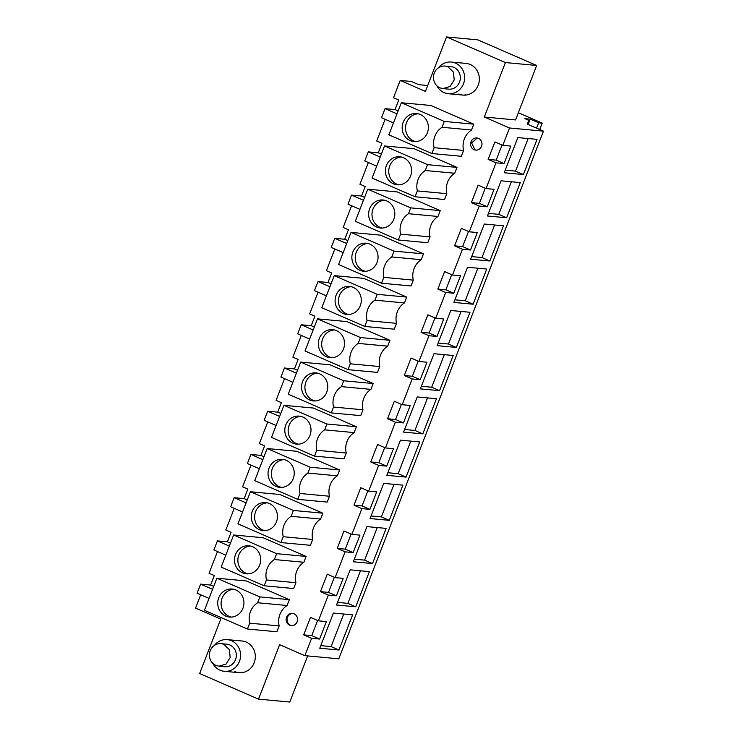 <?xml version="1.0" encoding="UTF-8"?>
<svg xmlns="http://www.w3.org/2000/svg" width="739" height="739" viewBox="0 0 739 739"><rect width="100%" height="100%" fill="white"/><g stroke="black" fill="none" stroke-linecap="round" stroke-linejoin="round"><path stroke-width="1.11" d="M528.163 124.494L530.242 119.136L524.884 118.637L529.032 120.448L527.175 124.06L543.461 131.154L509.522 127.995L484.294 117.011L505.411 62.556L446.55 36.95L425.433 91.405L400.205 80.431L411.374 81.475L418.727 84.671L427.715 85.512M536.569 128.152L538.648 122.794L530.242 119.136M538.648 122.794L542.223 123.127L518.344 112.744M446.55 36.95L477.819 39.86L536.68 65.466L515.554 119.93L484.294 117.011M527.563 124.235L529.032 120.448M307.664 655.918L289.771 702.05L258.502 699.14L199.641 673.534L220.767 619.07L195.539 608.095L200.703 594.775M543.461 131.154L338.795 658.818L304.856 655.659L279.628 644.685L258.502 699.14M539.738 129.528L542.223 123.127M304.856 655.659L311.581 638.302L303.701 634.866L310.482 617.398L318.361 620.825L328.347 595.071L320.467 591.643L328.504 592.392L334.37 577.27M509.522 127.995L502.788 145.352L494.908 141.916L488.128 159.393L496.008 162.82L491.019 175.697L486.022 188.574L478.142 185.147L471.362 202.615L479.241 206.042L474.253 218.92L469.256 231.797L461.376 228.369L454.596 245.838L462.475 249.274L457.487 262.151L452.49 275.028L444.61 271.592L437.83 289.069L445.709 292.496L440.721 305.373L435.724 318.25L427.844 314.823L421.064 332.291L428.943 335.718L423.955 348.596L418.958 361.473L411.078 358.046L404.298 375.514L412.177 378.95L407.189 391.827L402.192 404.704L394.312 401.268L387.532 418.745L395.411 422.172L390.423 435.049L385.425 447.926L377.546 444.499L370.766 461.967L378.645 465.394L373.657 478.272L368.659 491.149L360.78 487.722L353.999 505.19L361.879 508.626L356.891 521.503L351.893 534.38L344.014 530.944L337.233 548.421L345.113 551.848L340.125 564.725L335.127 577.602L327.248 574.175L320.467 591.643M395.042 109.584L398.727 100.079L393.471 97.788L400.205 80.431M378.276 152.807L381.961 143.301L376.705 141.02L385.13 119.293M361.51 196.029L365.195 186.524L359.939 184.242L368.364 162.525M344.743 239.26L348.429 229.755L343.173 227.464L351.598 205.747M327.977 282.483L331.663 272.977L326.407 270.696L334.832 248.969M311.211 325.705L314.897 316.2L309.641 313.918L318.066 292.201M294.445 368.937L298.131 359.431L292.875 357.14L301.3 335.423M277.679 412.159L281.365 402.653L276.109 400.362L284.533 378.645M260.913 455.381L264.599 445.876L259.343 443.594L267.767 421.877M244.147 498.613L247.833 489.107L242.577 486.816L251.001 465.099M227.381 541.835L231.067 532.329L225.811 530.039L234.235 508.321M210.615 585.057L214.301 575.552L209.045 573.27L217.469 551.553M463.593 150.442A18.355 17.08 95.3 0 1 471.51 130.018L473.773 124.17L430.782 105.474L401.305 102.73L388.853 134.831L431.844 153.536L434.107 147.689L463.593 150.442L461.321 156.28L431.844 153.536M339.644 469.976L296.662 451.27L267.176 448.527L254.724 480.636L297.715 499.342L299.988 493.495L329.465 496.239A18.355 17.08 95.3 0 1 337.381 475.824L339.644 469.976L310.168 467.233L267.176 448.527M297.715 499.342L327.192 502.086L329.465 496.239M430.061 236.886A18.355 17.08 95.3 0 1 437.978 216.472L440.241 210.624L397.249 191.918L367.773 189.175L355.32 221.284L398.312 239.99L400.584 234.143L430.061 236.886L427.789 242.734L398.312 239.99M306.122 556.43L263.13 537.724L233.644 534.981L221.192 567.09L264.183 585.787L266.456 579.949L295.933 582.692A18.355 17.08 95.3 0 1 303.849 562.268L306.122 556.43L276.635 553.677L233.644 534.981M264.183 585.787L293.66 588.53L295.933 582.692M454.744 173.24L457.007 167.402L414.016 148.696L384.539 145.952L372.087 178.062L415.078 196.759L417.341 190.921L446.827 193.664A18.355 17.08 95.3 0 1 454.744 173.24L425.267 170.497L427.53 164.658L384.539 145.952M415.078 196.759L444.555 199.512L446.827 193.664M396.529 323.34A18.355 17.08 95.3 0 1 404.445 302.916L406.709 297.078L363.727 278.372L334.24 275.629L321.788 307.738L364.78 326.435L367.052 320.597L396.529 323.34L394.257 329.178L364.78 326.435M346.231 453.016A18.355 17.08 95.3 0 1 354.147 432.592L356.41 426.754L313.428 408.048L283.942 405.305L271.49 437.414L314.481 456.111L316.754 450.273L346.231 453.016L343.958 458.854L314.481 456.111M387.679 346.148L389.943 340.3L346.961 321.594L317.474 318.851L305.022 350.96L348.014 369.666L350.286 363.819L379.763 366.562A18.355 17.08 95.3 0 1 387.679 346.148L358.203 343.395L360.466 337.557L317.474 318.851M348.014 369.666L377.49 372.41L379.763 366.562M373.177 383.523L330.194 364.826L300.708 362.073L288.256 394.183L331.248 412.889L333.52 407.041L362.997 409.794A18.355 17.08 95.3 0 1 370.913 389.37L373.177 383.523L343.7 380.779L300.708 362.073M331.248 412.889L360.724 415.632L362.997 409.794M322.888 513.199L279.896 494.502L250.41 491.749L237.958 523.859L280.949 542.565L283.222 536.717L312.699 539.47A18.355 17.08 95.3 0 1 320.615 519.046L322.888 513.199L293.401 510.455L250.41 491.749M280.949 542.565L310.426 545.308L312.699 539.47M423.475 253.846L380.483 235.15L351.007 232.406L338.554 264.507L381.546 283.213L383.818 277.365L413.295 280.118A18.355 17.08 95.3 0 1 421.212 259.694L423.475 253.846L393.998 251.103L351.007 232.406M381.546 283.213L411.023 285.956L413.295 280.118M287.083 605.5L289.355 599.652L246.364 580.946L216.878 578.203L204.426 610.312L247.417 629.018L249.69 623.171L279.166 625.915A18.355 17.08 95.3 0 1 287.083 605.5L257.606 602.747L259.869 596.909L216.878 578.203M247.417 629.018L276.894 631.762L279.166 625.915M212.795 663.317A15.907 14.808 -84.7 0 0 220.056 670.208A15.907 14.808 -84.7 0 0 224.296 671.308A15.907 14.808 -84.7 0 0 240.138 659.16A15.907 14.808 -84.7 0 0 231.492 640.713A15.907 14.808 -84.7 0 0 227.252 639.623L241.986 640.99A15.907 14.808 95.3 0 1 246.235 642.089A15.907 14.808 95.3 0 1 254.872 660.537A15.907 14.808 95.3 0 1 239.039 672.675A15.907 14.808 95.3 0 1 234.79 671.585M474.078 149.694A6.115 5.69 95.3 0 1 476.84 137.934A6.115 5.69 95.3 0 1 481.8 145.444A6.115 5.69 95.3 0 1 474.078 149.694M436.823 85.733A15.907 14.808 -84.7 0 0 444.084 92.624A15.907 14.808 -84.7 0 0 448.333 93.724A15.907 14.808 -84.7 0 0 464.166 81.576A15.907 14.808 -84.7 0 0 455.529 63.129A15.907 14.808 -84.7 0 0 451.28 62.039L466.023 63.406A15.907 14.808 95.3 0 1 470.263 64.505A15.907 14.808 95.3 0 1 478.9 82.953A15.907 14.808 95.3 0 1 463.067 95.091A15.907 14.808 95.3 0 1 458.827 94.001M289.651 625.176A6.115 5.69 95.3 0 1 292.413 613.407A6.115 5.69 95.3 0 1 297.374 620.926A6.115 5.69 95.3 0 1 289.651 625.176M502.788 145.352L510.825 146.1L504.053 163.568L496.165 160.141L502.03 145.02M496.008 162.82L504.053 163.568M486.022 188.574L494.058 189.323L487.287 206.791L479.399 203.364L485.264 188.242M479.241 206.042L487.287 206.791M469.256 231.797L477.292 232.545L470.521 250.022L462.632 246.586L468.498 231.473M462.475 249.274L470.521 250.022M452.49 275.028L460.526 275.776L453.755 293.244L445.866 289.817L451.732 274.696M445.709 292.496L453.755 293.244M435.724 318.25L443.76 318.999L436.989 336.467L429.1 333.04L434.966 317.918M428.943 335.718L436.989 336.467M418.958 361.473L426.994 362.221L420.223 379.698L412.334 376.262L418.2 361.149M412.177 378.95L420.223 379.698M402.192 404.704L410.228 405.452L403.457 422.92L395.568 419.493L401.434 404.372M395.411 422.172L403.457 422.92M385.425 447.926L393.462 448.675L386.691 466.143L378.802 462.716L384.668 447.594M378.645 465.394L386.691 466.143M368.659 491.149L376.696 491.897L369.925 509.374L362.036 505.938L367.902 490.825M361.879 508.626L369.925 509.374M351.893 534.38L359.93 535.128L353.159 552.596L345.27 549.169L351.136 534.048M345.113 551.848L353.159 552.596M335.127 577.602L343.164 578.351L336.393 595.819L328.504 592.392M328.347 595.071L336.393 595.819M318.361 620.825L326.398 621.573L319.627 639.05L311.738 635.614L317.604 620.501M311.581 638.302L319.627 639.05M523.397 174.543L537.041 139.366L517.836 137.583L504.192 172.75L523.397 174.543L515.517 171.106L505.199 170.146M489.865 260.987L470.66 259.204L484.304 224.028L503.508 225.82L489.865 260.987L481.985 257.56L471.667 256.599M486.742 269.042L473.099 304.219L453.894 302.427L467.538 267.259L486.742 269.042M456.332 347.441L437.128 345.649L450.772 310.482L469.976 312.274L456.332 347.441L448.453 344.014L438.135 343.053M406.034 477.117L386.83 475.325L400.473 440.158L419.678 441.95L406.034 477.117L398.155 473.69L387.836 472.729M422.8 433.895L436.444 398.718L417.239 396.935L403.596 432.103L422.8 433.895L414.921 430.458L404.602 429.498M439.566 390.663L453.21 355.496L434.005 353.704L420.362 388.88L439.566 390.663L431.687 387.236L421.369 386.275M355.736 606.793L336.531 605.001L350.175 569.834L369.38 571.626L355.736 606.793L347.857 603.366L337.538 602.405M389.268 520.339L370.063 518.556L383.707 483.38L402.912 485.172L389.268 520.339L381.389 516.912L371.07 515.951M386.146 528.394L372.502 563.571L353.297 561.779L366.941 526.611L386.146 528.394M338.97 650.015L352.614 614.848L333.409 613.056L319.765 648.232L338.97 650.015L331.09 646.588L320.772 645.627M506.631 217.765L520.274 182.598L501.07 180.806L487.426 215.973L506.631 217.765L498.751 214.338L488.433 213.377M536.68 65.466L505.411 62.556M337.233 548.421L345.27 549.169M353.999 505.19L362.036 505.938M370.766 461.967L378.802 462.716M387.532 418.745L395.568 419.493M404.298 375.514L412.334 376.262M421.064 332.291L429.1 333.04M437.83 289.069L445.866 289.817M454.596 245.838L462.632 246.586M471.362 202.615L479.399 203.364M488.128 159.393L496.165 160.141M303.701 634.866L311.738 635.614M471.51 130.018L442.033 127.274A18.355 17.08 -84.7 0 0 434.107 147.689M473.773 124.17L444.296 121.427L401.305 102.73M442.033 127.274L444.296 121.427M337.381 475.824L307.904 473.071L310.168 467.233M307.904 473.071A18.355 17.08 -84.7 0 0 299.988 493.495M437.978 216.472L408.501 213.719A18.355 17.08 -84.7 0 0 400.584 234.143M440.241 210.624L410.764 207.881L367.773 189.175M408.501 213.719L410.764 207.881M303.849 562.268L274.372 559.525L276.635 553.677M274.372 559.525A18.355 17.08 -84.7 0 0 266.456 579.949M457.007 167.402L427.53 164.658M425.267 170.497A18.355 17.08 -84.7 0 0 417.341 190.921M404.445 302.916L374.969 300.173A18.355 17.08 -84.7 0 0 367.052 320.597M406.709 297.078L377.232 294.334L334.24 275.629M374.969 300.173L377.232 294.334M354.147 432.592L324.67 429.849A18.355 17.08 -84.7 0 0 316.754 450.273M356.41 426.754L326.934 424.01L283.942 405.305M324.67 429.849L326.934 424.01M389.943 340.3L360.466 337.557M358.203 343.395A18.355 17.08 -84.7 0 0 350.286 363.819M370.913 389.37L341.436 386.626L343.7 380.779M341.436 386.626A18.355 17.08 -84.7 0 0 333.52 407.041M320.615 519.046L291.138 516.302L293.401 510.455M291.138 516.302A18.355 17.08 -84.7 0 0 283.222 536.717M421.212 259.694L391.735 256.95L393.998 251.103M391.735 256.95A18.355 17.08 -84.7 0 0 383.818 277.365M289.355 599.652L259.869 596.909M257.606 602.747A18.355 17.08 -84.7 0 0 249.69 623.171M242.198 672.61L241.043 672.167M477.292 137.99L471.593 142.913L474.965 149.777A6.115 5.69 -84.7 0 0 476.156 150.137M465.071 94.583L466.226 95.026M292.856 613.472A6.115 5.69 -84.7 0 0 290.538 625.259L291.729 625.619M528.145 138.544L515.517 171.106M494.613 224.989L481.985 257.56M473.099 304.219L465.219 300.782L454.901 299.822M477.847 268.22L465.219 300.782M461.081 311.442L448.453 344.014M410.782 441.118L398.155 473.69M427.548 397.896L414.921 430.458M444.315 354.665L431.687 387.236M360.484 570.794L347.857 603.366M394.016 484.341L381.389 516.912M372.502 563.571L364.623 560.134L354.304 559.174M377.25 527.572L364.623 560.134M343.718 614.017L331.09 646.588M511.379 181.766L498.751 214.338M428.297 125.916A14.078 13.099 95.3 0 1 413.96 141.574A14.078 13.099 95.3 0 1 402.228 129.196A14.078 13.099 95.3 0 1 416.565 113.547A14.078 13.099 95.3 0 1 428.297 125.916M393.471 122.923L381.518 117.723L385.047 108.651L395.088 109.584L398.136 110.905M385.047 108.651L396.991 113.852M294.168 471.722A14.078 13.099 95.3 0 1 279.832 487.38A14.078 13.099 95.3 0 1 268.1 475.001A14.078 13.099 95.3 0 1 282.437 459.344A14.078 13.099 95.3 0 1 294.168 471.722M259.343 468.729L247.399 463.529L250.918 454.448L260.959 455.39L264.008 456.711M250.918 454.448L262.862 459.649M394.765 212.37A14.078 13.099 95.3 0 1 380.428 228.028A14.078 13.099 95.3 0 1 368.696 215.649A14.078 13.099 95.3 0 1 383.033 199.992A14.078 13.099 95.3 0 1 394.765 212.37M359.939 209.377L347.986 204.176L351.515 195.105L361.556 196.038L364.604 197.359M351.515 195.105L363.459 200.297M260.636 558.176A14.078 13.099 95.3 0 1 246.299 573.824A14.078 13.099 95.3 0 1 234.568 561.455A14.078 13.099 95.3 0 1 248.904 545.798A14.078 13.099 95.3 0 1 260.636 558.176M225.811 555.174L213.867 549.982L217.386 540.902L227.436 541.835L230.476 543.165M217.386 540.902L229.33 546.103M411.531 169.148A14.078 13.099 95.3 0 1 397.194 184.796A14.078 13.099 95.3 0 1 385.462 172.427A14.078 13.099 95.3 0 1 399.799 156.77A14.078 13.099 95.3 0 1 411.531 169.148M376.705 166.155L364.752 160.954L368.281 151.874L378.322 152.816L381.37 154.137M368.281 151.874L380.225 157.074M361.232 298.824A14.078 13.099 95.3 0 1 346.896 314.472A14.078 13.099 95.3 0 1 335.164 302.103A14.078 13.099 95.3 0 1 349.501 286.446A14.078 13.099 95.3 0 1 361.232 298.824M326.407 295.831L314.454 290.63L317.982 281.55L328.024 282.483L331.072 283.813M317.982 281.55L329.927 286.75M310.934 428.5A14.078 13.099 95.3 0 1 296.598 444.148A14.078 13.099 95.3 0 1 284.866 431.779A14.078 13.099 95.3 0 1 299.203 416.122A14.078 13.099 95.3 0 1 310.934 428.5M276.109 425.507L264.156 420.306L267.684 411.226L277.725 412.159L280.774 413.489M267.684 411.226L279.628 416.426M344.466 342.046A14.078 13.099 95.3 0 1 330.13 357.704A14.078 13.099 95.3 0 1 318.398 345.325A14.078 13.099 95.3 0 1 332.735 329.668A14.078 13.099 95.3 0 1 344.466 342.046M309.641 339.053L297.688 333.852L301.216 324.772L311.258 325.714L314.306 327.035M301.216 324.772L313.16 329.973M327.7 385.268A14.078 13.099 95.3 0 1 313.364 400.926A14.078 13.099 95.3 0 1 301.632 388.548A14.078 13.099 95.3 0 1 315.969 372.899A14.078 13.099 95.3 0 1 327.7 385.268M292.875 382.275L280.922 377.075L284.45 368.004L294.491 368.937L297.54 370.257M284.45 368.004L296.394 373.204M277.402 514.944A14.078 13.099 95.3 0 1 263.066 530.602A14.078 13.099 95.3 0 1 251.334 518.224A14.078 13.099 95.3 0 1 265.671 502.575A14.078 13.099 95.3 0 1 277.402 514.944M242.577 511.951L230.633 506.751L234.152 497.68L244.193 498.613L247.242 499.934M234.152 497.68L246.096 502.88M377.998 255.592A14.078 13.099 95.3 0 1 363.662 271.25A14.078 13.099 95.3 0 1 351.93 258.872A14.078 13.099 95.3 0 1 366.267 243.223A14.078 13.099 95.3 0 1 377.998 255.592M343.173 252.599L331.22 247.399L334.749 238.327L344.79 239.26L347.838 240.581M334.749 238.327L346.693 243.528M243.87 601.398A14.078 13.099 95.3 0 1 229.533 617.056A14.078 13.099 95.3 0 1 217.802 604.678A14.078 13.099 95.3 0 1 232.138 589.02A14.078 13.099 95.3 0 1 243.87 601.398M209.045 598.405L197.101 593.205L200.62 584.124L210.67 585.066L213.71 586.387M200.62 584.124L212.564 589.325M418.228 113.815A14.078 13.099 -84.7 0 0 405.582 129.51A14.078 13.099 -84.7 0 0 415.641 141.611M284.109 459.621A14.078 13.099 -84.7 0 0 271.453 475.316A14.078 13.099 -84.7 0 0 281.513 487.417M384.696 200.269A14.078 13.099 -84.7 0 0 372.05 215.964A14.078 13.099 -84.7 0 0 382.109 228.065M250.576 546.066A14.078 13.099 -84.7 0 0 237.921 561.76A14.078 13.099 -84.7 0 0 247.981 573.87M401.462 157.047A14.078 13.099 -84.7 0 0 388.816 172.741A14.078 13.099 -84.7 0 0 398.875 184.842M351.173 286.723A14.078 13.099 -84.7 0 0 338.517 302.408A14.078 13.099 -84.7 0 0 348.577 314.518M300.875 416.39A14.078 13.099 -84.7 0 0 288.219 432.084A14.078 13.099 -84.7 0 0 298.279 444.194M334.407 329.945A14.078 13.099 -84.7 0 0 321.751 345.64A14.078 13.099 -84.7 0 0 331.811 357.741M317.641 373.167A14.078 13.099 -84.7 0 0 304.985 388.862A14.078 13.099 -84.7 0 0 315.045 400.963M267.342 502.843A14.078 13.099 -84.7 0 0 254.687 518.538A14.078 13.099 -84.7 0 0 264.747 530.639M367.93 243.491A14.078 13.099 -84.7 0 0 355.283 259.186A14.078 13.099 -84.7 0 0 365.343 271.287M233.81 589.297A14.078 13.099 -84.7 0 0 221.155 604.992A14.078 13.099 -84.7 0 0 231.215 617.093M451.28 62.039A15.907 14.808 -84.7 0 0 438.504 67.766M442.947 88.606L448.758 89.151A11.325 10.531 -84.7 0 0 460.037 80.431A11.325 10.531 -84.7 0 0 453.737 67.323A11.325 10.531 -84.7 0 0 450.855 66.602L445.044 66.067A11.325 10.531 -84.7 0 0 433.765 74.787A11.325 10.531 -84.7 0 0 440.065 87.895L442.947 88.606L450.079 86.491L454.236 79.895L453.376 72.043L447.926 66.787A11.325 10.531 -84.7 0 0 445.044 66.067M227.252 639.623A15.907 14.808 -84.7 0 0 214.467 645.35M218.92 666.199L224.721 666.735A11.325 10.531 -84.7 0 0 236.009 658.015A11.325 10.531 -84.7 0 0 229.709 644.907A11.325 10.531 -84.7 0 0 226.827 644.196L221.016 643.651A11.325 10.531 -84.7 0 0 209.728 652.371A11.325 10.531 -84.7 0 0 216.037 665.479L218.92 666.19L226.051 664.075L230.198 657.479L229.349 649.627L223.899 644.371A11.325 10.531 -84.7 0 0 221.016 643.651M463.067 95.091L448.333 93.724M239.039 672.675L224.296 671.308"/></g></svg>
